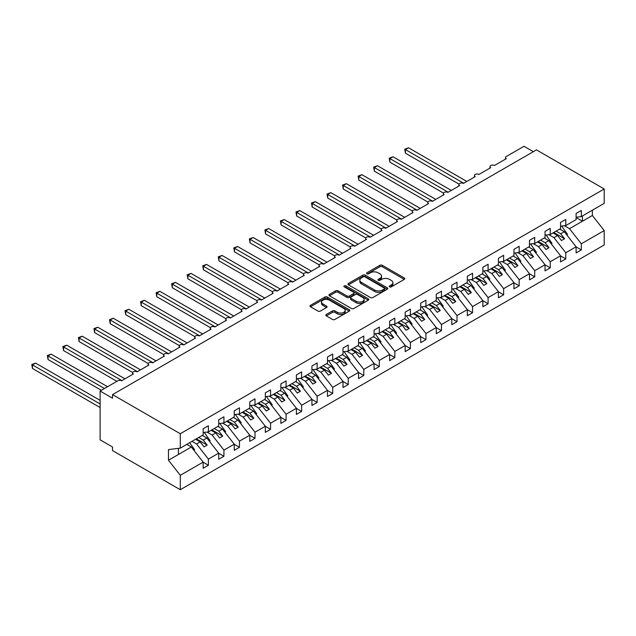 <?xml version="1.0" encoding="UTF-8"?>
<svg xmlns="http://www.w3.org/2000/svg" width="636" height="636" viewBox="0 0 636 636"><rect width="100%" height="100%" fill="white"/><g stroke="black" fill="none" stroke-linecap="round" stroke-linejoin="round"><path stroke-width="0.95" d="M389.606 286.868A1.208 0.7 0 0 0 391.315 286.868L404.281 279.387A1.725 0.994 0 0 0 404.79 278.679A1.725 0.994 0 0 0 404.281 277.98L382.315 265.299A1.725 0.994 0 0 0 379.875 265.299L366.908 272.78A1.208 0.7 0 0 0 366.559 273.273A1.208 0.7 0 0 0 366.908 273.766A1.208 0.7 0 0 0 368.618 273.766L370.295 272.796A5.525 3.188 0 0 1 378.11 272.796L379.938 273.854A5.525 3.188 0 0 1 381.552 276.111A5.525 3.188 0 0 1 379.938 278.361L378.261 279.331A1.208 0.7 0 0 0 377.903 279.824A1.208 0.7 0 0 0 378.261 280.317A1.208 0.7 0 0 0 379.97 280.317L381.648 279.355A5.525 3.188 0 0 1 389.455 279.355L391.283 280.404A5.525 3.188 0 0 1 392.905 282.662A5.525 3.188 0 0 1 391.283 284.92L389.606 285.882A1.208 0.7 0 0 0 389.256 286.375A1.208 0.7 0 0 0 389.606 286.868L389.606 285.882M326.308 314.47A1.725 0.994 0 0 0 325.807 315.178A1.725 0.994 0 0 0 326.308 315.877L332.469 319.439A1.725 0.994 0 0 0 334.91 319.439L349.307 311.123A1.725 0.994 0 0 0 349.816 310.416A1.725 0.994 0 0 0 349.307 309.716L327.349 297.036A1.725 0.994 0 0 0 324.909 297.036L310.511 305.344A1.725 0.994 0 0 0 310.002 306.051A1.725 0.994 0 0 0 310.511 306.759L317.952 311.052A1.725 0.994 0 0 0 320.393 311.052L326.554 307.498A1.725 0.994 0 0 0 327.055 306.791A1.725 0.994 0 0 0 326.554 306.083L322.865 303.952A4.619 2.663 0 0 1 321.514 302.068A4.619 2.663 0 0 1 324.36 299.612A4.619 2.663 0 0 1 329.392 300.184L343.853 308.532A4.619 2.663 0 0 1 345.205 310.416A4.619 2.663 0 0 1 342.351 312.88A4.619 2.663 0 0 1 337.319 312.3L334.91 310.909A1.725 0.994 0 0 0 332.469 310.909L326.308 314.47L326.308 315.877M576.105 217.234L581.328 216.59L604.2 203.377L604.2 188.987L536.45 149.873L112.54 394.614L112.54 398.208L100.106 391.029L117.827 380.797A2.639 1.526 0 0 1 121.556 380.797L133.361 373.984A2.639 1.526 0 0 1 132.59 372.903A2.639 1.526 0 0 1 134.22 371.496A2.639 1.526 0 0 1 137.09 371.829L148.904 365.008A2.639 1.526 0 0 1 148.132 363.935A2.639 1.526 0 0 1 149.754 362.528A2.639 1.526 0 0 1 152.632 362.854L164.438 356.041A2.639 1.526 0 0 1 163.667 354.96A2.639 1.526 0 0 1 165.296 353.552A2.639 1.526 0 0 1 168.174 353.886L179.98 347.065A2.639 1.526 0 0 1 179.209 345.992A2.639 1.526 0 0 1 180.839 344.585A2.639 1.526 0 0 1 183.709 344.911L195.522 338.098A2.639 1.526 0 0 1 194.751 337.016A2.639 1.526 0 0 1 196.373 335.609A2.639 1.526 0 0 1 199.251 335.943L211.057 329.122A2.639 1.526 0 0 1 210.285 328.049A2.639 1.526 0 0 1 211.915 326.642A2.639 1.526 0 0 1 214.785 326.968L226.599 320.154A2.639 1.526 0 0 1 225.828 319.073A2.639 1.526 0 0 1 227.457 317.666A2.639 1.526 0 0 1 230.327 318L242.141 311.179A2.639 1.526 0 0 1 241.362 310.106A2.639 1.526 0 0 1 242.992 308.699A2.639 1.526 0 0 1 245.87 309.024L257.675 302.211A2.639 1.526 0 0 1 256.904 301.13A2.639 1.526 0 0 1 258.534 299.723A2.639 1.526 0 0 1 261.404 300.057L273.218 293.236A2.639 1.526 0 0 1 272.447 292.163A2.639 1.526 0 0 1 274.068 290.755A2.639 1.526 0 0 1 276.946 291.081L288.752 284.268A2.639 1.526 0 0 1 287.981 283.187A2.639 1.526 0 0 1 289.611 281.78A2.639 1.526 0 0 1 292.481 282.114L304.294 275.293A2.639 1.526 0 0 1 303.523 274.219A2.639 1.526 0 0 1 305.153 272.812A2.639 1.526 0 0 1 308.023 273.146L319.836 266.325A2.639 1.526 0 0 1 319.057 265.244A2.639 1.526 0 0 1 320.687 263.845A2.639 1.526 0 0 1 323.565 264.171L335.371 257.349A2.639 1.526 0 0 1 334.6 256.276A2.639 1.526 0 0 1 336.229 254.869A2.639 1.526 0 0 1 339.099 255.203L350.913 248.382A2.639 1.526 0 0 1 350.142 247.301A2.639 1.526 0 0 1 351.764 245.901A2.639 1.526 0 0 1 354.642 246.227L366.447 239.406A2.639 1.526 0 0 1 365.676 238.333A2.639 1.526 0 0 1 367.306 236.926A2.639 1.526 0 0 1 370.184 237.26L381.99 230.439A2.639 1.526 0 0 1 381.218 229.365A2.639 1.526 0 0 1 382.848 227.958A2.639 1.526 0 0 1 385.718 228.284L397.532 221.463A2.639 1.526 0 0 1 396.761 220.39A2.639 1.526 0 0 1 398.382 218.983A2.639 1.526 0 0 1 401.26 219.317L413.066 212.496A2.639 1.526 0 0 1 412.295 211.422A2.639 1.526 0 0 1 413.925 210.015A2.639 1.526 0 0 1 416.795 210.341L428.608 203.52A2.639 1.526 0 0 1 427.837 202.447A2.639 1.526 0 0 1 429.459 201.04A2.639 1.526 0 0 1 432.337 201.374L444.143 194.552A2.639 1.526 0 0 1 443.372 193.479A2.639 1.526 0 0 1 445.001 192.072A2.639 1.526 0 0 1 447.879 192.398L459.685 185.585A2.639 1.526 0 0 1 458.914 184.504A2.639 1.526 0 0 1 460.543 183.096A2.639 1.526 0 0 1 463.413 183.43L475.227 176.609A2.639 1.526 0 0 1 474.456 175.536A2.639 1.526 0 0 1 476.078 174.129A2.639 1.526 0 0 1 478.956 174.455L490.761 167.642A2.639 1.526 0 0 1 489.99 166.56A2.639 1.526 0 0 1 491.62 165.153A2.639 1.526 0 0 1 494.49 165.487L506.304 158.666A2.639 1.526 180 0 1 505.533 157.593A2.639 1.526 180 0 1 506.304 156.512L524.016 146.288L533.342 151.67M604.2 188.987L180.29 433.728L112.54 394.614M370.422 297.529A1.725 0.994 0 0 0 372.863 297.529L387.26 289.213A1.725 0.994 0 0 0 387.761 288.505A1.725 0.994 0 0 0 387.26 287.806L365.295 275.126A1.725 0.994 0 0 0 362.854 275.126L348.456 283.433A1.725 0.994 0 0 0 347.948 284.141A1.725 0.994 0 0 0 348.456 284.849L370.422 297.529M344.728 287.13A1.208 0.7 0 0 1 345.952 287.305L345.952 285.866L368.284 298.761A1.725 0.994 0 0 1 368.793 299.461A1.725 0.994 0 0 1 368.284 300.168L353.886 308.484A1.725 0.994 0 0 1 351.446 308.484L329.48 295.804L335.641 292.266L335.641 290.835L329.48 294.389A1.725 0.994 0 0 0 328.979 295.096A1.725 0.994 0 0 0 329.48 295.804L329.48 294.389M335.641 292.266A1.725 0.994 0 0 1 338.082 292.266L338.082 290.835A1.725 0.994 0 0 0 335.641 290.835M338.082 290.835L346.994 295.978A1.725 0.994 0 0 0 349.434 295.978L353.521 293.617A1.725 0.994 0 0 0 354.029 292.91A1.725 0.994 0 0 0 353.521 292.21L344.243 286.852A1.208 0.7 0 0 1 343.893 286.359A1.208 0.7 0 0 1 344.64 285.715A1.208 0.7 0 0 1 345.952 285.866M180.29 433.728L180.29 448.126L203.162 434.913L203.162 428.775L208.385 425.762L208.385 431.9L203.162 432.552M208.385 431.9L218.705 425.945L218.705 419.808L223.928 416.795L223.928 422.932L218.705 423.584M223.928 422.932L234.247 416.97L234.247 410.84L239.462 407.819L239.462 413.957L234.247 414.608M239.462 413.957L249.781 408.002L249.781 401.865L255.004 398.851L255.004 404.989L249.781 405.641M255.004 404.989L265.323 399.026L265.323 392.897L270.546 389.876L270.546 396.013L265.323 396.665M270.546 396.013L280.858 390.059L280.858 383.921L286.081 380.908L286.081 387.046L280.858 387.698M286.081 387.046L296.4 381.083L296.4 374.954L301.623 371.933L301.623 378.07L296.4 378.722M301.623 378.07L311.942 372.116L311.942 365.978L317.157 362.965L317.157 369.103L311.942 369.755M317.157 369.103L327.476 363.148L327.476 357.011L332.7 353.99L332.7 360.127L327.476 360.779M332.7 360.127L343.019 354.173L343.019 348.035L348.242 345.022L348.242 351.159L343.019 351.811M348.242 351.159L358.553 345.205L358.553 339.067L363.776 336.046L363.776 342.184L358.553 342.836M363.776 342.184L374.095 336.229L374.095 330.092L379.318 327.079L379.318 333.216L374.095 333.868M379.318 333.216L389.637 327.262L389.637 321.124L394.853 318.111L394.853 324.241L389.637 324.893M394.853 324.241L405.172 318.286L405.172 312.149L410.395 309.136L410.395 315.273L405.172 315.925M410.395 315.273L420.714 309.319L420.714 303.181L425.937 300.168L425.937 306.298L420.714 306.95M425.937 306.298L436.256 300.343L436.256 294.206L441.471 291.193L441.471 297.33L436.256 297.982M441.471 297.33L451.791 291.375L451.791 285.238L457.014 282.225L457.014 288.354L451.791 289.006M457.014 288.354L467.333 282.4L467.333 276.262L472.556 273.249L472.556 279.387L467.333 280.039M472.556 279.387L482.867 273.432L482.867 267.295L488.09 264.282L488.09 270.411L482.867 271.063M488.09 270.411L498.409 264.457L498.409 258.319L503.633 255.306L503.633 261.444L498.409 262.096M503.633 261.444L513.952 255.489L513.952 249.352L519.167 246.339L519.167 252.476L513.952 253.12M519.167 252.476L529.486 246.514L529.486 240.376L534.709 237.363L534.709 243.501L529.486 244.152M534.709 243.501L545.028 237.546L545.028 231.409L550.251 228.396L550.251 234.533L545.028 235.177M550.251 234.533L560.562 228.57L560.562 222.433L565.786 219.42L565.786 225.557L560.562 226.209M203.162 462.229L208.385 465.242L208.385 459.105L218.705 453.15L206.891 438.037L202.328 435.398M192.008 441.36L196.58 443.992L208.385 459.105M218.705 453.253L223.928 456.266L223.928 450.129L234.247 444.174L222.433 429.069L217.862 426.43M207.002 432.075L212.114 435.024L223.928 450.129M234.247 444.286L239.462 447.299L239.462 441.161L249.781 435.207L237.975 420.094L233.404 417.455M222.544 423.099L227.656 426.048L239.462 441.161M249.781 435.31L255.004 438.323L255.004 432.186L265.323 426.231L253.51 411.126L248.946 408.487M238.087 414.131L243.19 417.081L255.004 432.186M265.323 426.343L270.546 429.356L270.546 423.218L280.858 417.264L269.052 402.151L264.481 399.511M253.621 405.156L258.733 408.113L270.546 423.218M280.858 417.367L286.081 420.38L286.081 414.243L296.4 408.288L284.594 393.183L280.023 390.544M269.163 396.188L274.275 399.138L286.081 414.243M296.4 408.399L301.623 411.413L301.623 405.275L311.942 399.321L300.128 384.208L295.557 381.568M284.705 387.213L289.809 390.17L301.623 405.275M311.942 399.424L317.157 402.437L317.157 396.3L327.476 390.345L315.671 375.24L311.099 372.601M300.24 378.245L305.352 381.195L317.157 396.3M327.476 390.456L332.7 393.469L332.7 387.332L343.019 381.377L331.205 366.264L326.642 363.625M315.782 369.27L320.894 372.227L332.7 387.332M343.019 381.481L348.242 384.494L348.242 378.356L358.553 372.402L346.747 357.297L342.176 354.657M331.316 360.302L336.428 363.251L348.242 378.356M358.553 372.513L363.776 375.526L363.776 369.389L374.095 363.434L362.289 348.321L357.718 345.682M346.859 351.326L351.97 354.284L363.776 369.389M374.095 363.538L379.318 366.551L379.318 360.413L389.637 354.459L377.824 339.354L373.26 336.714M362.401 342.359L367.505 345.308L379.318 360.413M389.637 354.57L394.853 357.583L394.853 351.446L405.172 345.491L393.366 330.378L388.795 327.747M377.935 333.391L383.047 336.341L394.853 351.446M405.172 345.594L410.395 348.608L410.395 342.478L420.714 336.516L408.9 321.411L404.337 318.771M393.477 324.416L398.589 327.365L410.395 342.478M420.714 336.627L425.937 339.64L425.937 333.502L436.256 327.548L424.443 312.435L419.871 309.804M409.012 315.448L414.123 318.398L425.937 333.502M436.256 327.651L441.471 330.664L441.471 324.535L451.791 318.572L439.985 303.467L435.414 300.828M424.554 306.473L429.666 309.422L441.471 324.535M451.791 318.684L457.014 321.697L457.014 315.559L467.333 309.605L455.519 294.492L450.956 291.86M440.096 297.505L445.2 300.454L457.014 315.559M467.333 309.708L472.556 312.721L472.556 306.592L482.867 300.629L471.061 285.524L466.49 282.885M455.63 288.529L460.742 291.479L472.556 306.592M482.867 300.741L488.09 303.754L488.09 297.616L498.409 291.662L486.596 276.549L482.032 273.917M471.173 279.562L476.285 282.511L488.09 297.616M498.409 291.765L503.633 294.786L503.633 288.649L513.952 282.686L502.138 267.581L497.567 264.942M486.707 270.586L491.819 273.536L503.633 288.649M513.952 282.797L519.167 285.81L519.167 279.673L529.486 273.719L517.68 258.606L513.109 255.974M502.249 261.619L507.361 264.568L519.167 279.673M529.486 273.822L534.709 276.843L534.709 270.705L545.028 264.743L533.214 249.638L528.651 246.999M517.791 252.643L522.895 255.593L534.709 270.705M545.028 264.854L550.251 267.867L550.251 261.73L560.562 255.775L548.757 240.662L544.185 238.031M533.326 243.675L538.438 246.625L550.251 261.73M560.562 255.879L565.786 258.9L565.786 252.762L576.105 246.8L576.105 252.937L581.328 249.924L581.328 243.787L604.2 230.582L604.2 244.971L180.29 489.712L112.54 450.598L112.54 447.013L100.106 439.834L100.106 391.029M548.868 234.7L553.98 237.649L565.786 252.762M581.328 216.59L581.328 210.452L576.105 213.465L576.105 219.603L565.786 225.557M576.105 246.911L581.328 249.924M564.41 225.732L569.514 228.682L581.328 243.787M180.29 448.126L168.484 449.596L168.484 460.218L191.357 447.013L186.785 444.373M191.357 447.013L203.162 462.118L203.162 468.255L208.385 465.242M223.928 456.266L218.705 459.279L218.705 453.15M239.462 447.299L234.247 450.312L234.247 444.174M255.004 438.323L249.781 441.336L249.781 435.207M270.546 429.356L265.323 432.369L265.323 426.231M286.081 420.38L280.858 423.393L280.858 417.264M301.623 411.413L296.4 414.426L296.4 408.288M317.157 402.437L311.942 405.458L311.942 399.321M332.7 393.469L327.476 396.482L327.476 390.345M348.242 384.494L343.019 387.515L343.019 381.377M363.776 375.526L358.553 378.539L358.553 372.402M379.318 366.551L374.095 369.572L374.095 363.434M394.853 357.583L389.637 360.596L389.637 354.459M410.395 348.608L405.172 351.629L405.172 345.491M425.937 339.64L420.714 342.653L420.714 336.516M441.471 330.664L436.256 333.685L436.256 327.548M457.014 321.697L451.791 324.71L451.791 318.572M472.556 312.721L467.333 315.742L467.333 309.605M488.09 303.754L482.867 306.767L482.867 300.629M503.633 294.786L498.409 297.799L498.409 291.662M519.167 285.81L513.952 288.824L513.952 282.686M534.709 276.843L529.486 279.856L529.486 273.719M550.251 267.867L545.028 270.88L545.028 264.743M565.786 258.9L560.562 261.913L560.562 255.775M168.484 460.218L180.29 475.323L203.162 462.118M180.29 475.323L180.29 489.712M196.58 443.992L200.181 441.917L204.069 446.885L207.177 445.089L203.289 440.12L206.891 438.037M195.61 439.277L200.181 441.917M198.718 437.481L203.289 440.12M212.114 435.024L215.723 432.941L219.603 437.91L222.711 436.121L218.832 431.144L222.433 429.069M211.152 430.302L215.723 432.941M214.26 428.513L218.832 431.144M227.656 426.048L231.258 423.974L235.145 428.942L238.254 427.146L234.366 422.177L237.975 420.094M226.694 421.334L231.258 423.974M229.803 419.537L234.366 422.177M243.19 417.081L246.8 414.998L250.687 419.967L253.796 418.178L249.908 413.201L253.51 411.126M242.229 412.359L246.8 414.998M245.337 410.57L249.908 413.201M258.733 408.113L262.342 406.03L266.222 410.999L269.33 409.202L265.443 404.234L269.052 402.151M257.771 403.391L262.342 406.03M260.879 401.594L265.443 404.234M274.275 399.138L277.876 397.055L281.764 402.024L284.872 400.235L280.985 395.266L284.594 393.183M273.305 394.415L277.876 397.055M276.414 392.627L280.985 395.266M289.809 390.17L293.419 388.087L297.298 393.056L300.407 391.259L296.527 386.291L300.128 384.208M288.847 385.448L293.419 388.087M291.956 383.651L296.527 386.291M305.352 381.195L308.953 379.112L312.84 384.08L315.949 382.292L312.061 377.323L315.671 375.24M304.39 376.472L308.953 379.112M307.498 374.684L312.061 377.323M320.894 372.227L324.495 370.144L328.383 375.113L331.491 373.316L327.604 368.347L331.205 366.264M319.924 367.505L324.495 370.144M323.032 365.708L327.604 368.347M336.428 363.251L340.037 361.169L343.917 366.145L347.025 364.349L343.146 359.38L346.747 357.297M335.466 358.529L340.037 361.169M338.575 356.74L343.146 359.38M351.97 354.284L355.572 352.201L359.459 357.17L362.568 355.373L358.68 350.404L362.289 348.321M351.008 349.562L355.572 352.201M354.109 347.765L358.68 350.404M367.505 345.308L371.114 343.225L375.002 348.202L378.102 346.405L374.222 341.437L377.824 339.354M366.543 340.594L371.114 343.225M369.651 338.797L374.222 341.437M383.047 336.341L386.648 334.258L390.536 339.226L393.644 337.43L389.757 332.461L393.366 330.378M382.085 331.618L386.648 334.258M385.193 329.822L389.757 332.461M398.589 327.365L402.19 325.282L406.078 330.259L409.187 328.462L405.299 323.493L408.9 321.411M397.619 322.651L402.19 325.282M400.728 320.854L405.299 323.493M414.123 318.398L417.733 316.315L421.612 321.283L424.721 319.487L420.841 314.518L424.443 312.435M413.162 313.675L417.733 316.315M416.27 311.879L420.841 314.518M429.666 309.422L433.267 307.339L437.155 312.316L440.263 310.519L436.375 305.55L439.985 303.467M428.704 304.708L433.267 307.339M431.812 302.911L436.375 305.55M445.2 300.454L448.809 298.371L452.697 303.34L455.805 301.544L451.918 296.575L455.519 294.492M444.238 295.732L448.809 298.371M447.347 293.935L451.918 296.575M460.742 291.479L464.344 289.396L468.231 294.373L471.34 292.576L467.452 287.607L471.061 285.524M459.78 286.764L464.344 289.396M462.889 284.968L467.452 287.607M476.285 282.511L479.886 280.428L483.773 285.397L486.882 283.6L482.994 278.632L486.596 276.549M475.315 277.789L479.886 280.428M478.423 275.992L482.994 278.632M491.819 273.536L495.428 271.453L499.308 276.429L502.416 274.633L498.537 269.664L502.138 267.581M490.857 268.821L495.428 271.453M493.965 267.025L498.537 269.664M507.361 264.568L510.962 262.485L514.85 267.454L517.958 265.657L514.071 260.688L517.68 258.606M506.399 259.846L510.962 262.485M509.508 258.049L514.071 260.688M522.895 255.593L526.505 253.51L530.392 258.486L533.501 256.69L529.613 251.721L533.214 249.638M521.933 250.878L526.505 253.51M525.042 249.081L529.613 251.721M538.438 246.625L542.047 244.542L545.927 249.511L549.035 247.722L545.147 242.745L548.757 240.662M537.476 241.903L542.047 244.542M540.584 240.106L545.147 242.745M553.98 237.649L557.581 235.566L561.469 240.543L564.577 238.746L560.69 233.778L564.299 231.695L576.105 246.8M553.01 232.935L557.581 235.566M556.118 231.138L560.69 233.778M564.299 231.695L559.728 229.055M569.514 228.682L592.386 215.477L604.2 230.582M576.105 217.552L582.449 221.217L582.449 215.938M592.386 210.198L592.386 215.477M178.43 454.478L178.43 448.356M553.757 232.506L564.577 238.746M538.223 241.473L549.035 247.722M522.681 250.449L533.501 256.69M507.138 259.416L517.958 265.657M491.604 268.384L502.416 274.633M476.062 277.36L486.882 283.6M460.528 286.327L471.34 292.576M444.985 295.303L455.805 301.544M429.443 304.27L440.263 310.519M413.909 313.246L424.721 319.487M398.367 322.214L409.187 328.462M382.832 331.189L393.644 337.43M367.29 340.157L378.102 346.405M351.748 349.132L362.568 355.373M336.213 358.1L347.025 364.349M320.671 367.075L331.491 373.316M305.137 376.043L315.949 382.292M289.595 385.019L300.407 391.259M274.052 393.986L284.872 400.235M258.518 402.962L269.33 409.202M242.976 411.929L253.796 418.178M227.434 420.905L238.254 427.146M211.899 429.872L222.711 436.121M196.357 438.848L207.177 445.089M390.091 287.043L391.283 286.351A5.525 3.188 0 0 0 392.905 284.101L392.905 282.662M381.552 276.111L381.552 277.542A5.525 3.188 0 0 1 379.938 279.8L378.746 280.492M404.257 279.403L382.315 266.73A1.725 0.994 0 0 0 379.875 266.73L367.393 273.941M387.26 287.806L387.26 289.213L365.295 276.557A1.725 0.994 0 0 0 362.854 276.557L348.48 284.856M384.208 289.006A1.208 0.7 0 0 0 384.565 288.505A1.208 0.7 0 0 0 384.208 288.013L364.929 276.883A1.208 0.7 0 0 0 363.22 276.883L361.455 277.908A5.525 3.188 0 0 0 359.833 280.158A5.525 3.188 0 0 0 361.455 282.416L374.628 290.024A5.525 3.188 0 0 0 382.443 290.024L384.208 289.006L384.208 290.437A1.208 0.7 0 0 0 384.565 289.944L384.565 288.505M359.833 280.158L359.833 281.597A5.525 3.188 0 0 0 361.455 283.855L361.455 282.416M384.208 290.437L382.443 291.463A5.525 3.188 0 0 1 374.628 291.463L361.455 283.855M338.082 292.266L346.994 297.41A1.725 0.994 0 0 0 349.434 297.41L353.521 295.056A1.725 0.994 0 0 0 354.029 294.349L354.029 292.91M345.952 287.305L368.26 300.184M356.232 301.313A4.619 2.663 0 0 0 361.264 301.893A4.619 2.663 0 0 0 364.118 299.429A4.619 2.663 0 0 0 362.766 297.545L357.671 294.603A1.725 0.994 0 0 0 355.23 294.603L351.144 296.964A1.725 0.994 0 0 0 350.635 297.664A1.725 0.994 0 0 0 351.144 298.371L356.232 301.313L356.232 302.752A4.619 2.663 0 0 0 361.264 303.324A4.619 2.663 0 0 0 364.118 300.868L364.118 299.429M350.635 297.664L350.635 299.103A1.725 0.994 0 0 0 351.144 299.81L351.144 298.371M356.232 302.752L351.144 299.81M345.205 310.416L345.205 311.855A4.619 2.663 0 0 1 342.351 314.319A4.619 2.663 0 0 1 337.319 313.739L334.91 312.348A1.725 0.994 0 0 0 332.469 312.348L326.332 315.893M321.514 302.068L321.514 303.507A4.619 2.663 0 0 0 322.865 305.391L322.865 303.952M326.554 306.083L326.554 307.498L322.865 305.391M349.291 311.139L327.349 298.467A1.725 0.994 0 0 0 324.909 298.467L310.527 306.767L310.511 305.344M404.742 149.198L405.426 149.587L405.426 153.181L404.742 149.198L408.535 147.791L405.426 149.587L463.724 183.248M405.426 153.181L459.001 184.114M408.535 147.791L466.832 181.451M561.644 226.074L567.527 234.35L566.732 234.811M567.527 234.35L566.883 235.01M389.2 158.165L389.884 158.563L389.884 162.148L389.2 158.165L392.992 156.766L389.884 158.563L448.189 192.223M389.884 162.148L443.467 193.082M392.992 156.766L451.298 190.426M546.109 235.042L551.992 243.318L551.189 243.779M551.992 243.318L551.348 243.978M373.658 167.133L374.342 167.53L374.342 171.116L373.658 167.133L377.45 165.734L374.342 167.53L432.647 201.191M374.342 171.116L427.925 202.057M377.45 165.734L435.755 199.394M530.567 244.017L536.45 252.293L535.647 252.754M536.45 252.293L535.806 252.953M358.124 176.108L358.807 176.506L358.807 180.091L358.124 176.108L361.916 174.709L358.807 176.506L417.105 210.166M358.807 180.091L412.382 211.025M361.916 174.709L420.213 208.37M515.025 252.985L520.908 261.261L520.113 261.722M520.908 261.261L520.272 261.921M342.581 185.076L343.265 185.474L343.265 189.059L342.581 185.076L346.374 183.677L343.265 185.474L401.57 219.134M343.265 189.059L396.848 220M346.374 183.677L404.679 217.337M499.491 261.96L505.374 270.236L504.571 270.697M505.374 270.236L504.73 270.896M327.047 194.052L327.731 194.449L327.731 198.035L327.047 194.052L330.831 192.652L327.731 194.449L386.028 228.109M327.731 198.035L381.306 228.968M330.831 192.652L389.137 226.313M483.948 270.928L489.831 279.204L489.036 279.665M489.831 279.204L489.187 279.864M311.505 203.019L312.189 203.417L312.189 207.002L311.505 203.019L315.297 201.62L312.189 203.417L370.494 237.077M312.189 207.002L365.772 237.944M315.297 201.62L373.594 235.28M468.414 279.904L474.289 288.18L473.494 288.641M474.289 288.18L473.653 288.839M295.963 211.995L296.646 212.392L296.646 215.978L295.963 211.995L299.755 210.595L296.646 212.392L354.952 246.053M296.646 215.978L350.229 246.911M299.755 210.595L358.06 244.256M452.872 288.871L458.755 297.147L457.952 297.608M458.755 297.147L458.111 297.807M280.428 220.962L281.112 221.36L281.112 224.945L280.428 220.962L284.22 219.563L281.112 221.36L339.409 255.02M281.112 224.945L334.687 255.879M284.22 219.563L342.518 253.223M437.33 297.847L443.213 306.115L442.418 306.576M443.213 306.115L442.569 306.783M264.886 229.938L265.57 230.327L265.57 233.921L264.886 229.938L268.678 228.539L265.57 230.327L323.875 263.996M265.57 233.921L319.153 264.854M268.678 228.539L326.984 262.199M421.795 306.814L427.678 315.09L426.875 315.551M427.678 315.09L427.034 315.75M249.352 238.905L250.028 239.303L250.028 242.888L249.352 238.905L253.136 237.506L250.028 239.303L308.333 272.963M250.028 242.888L303.611 273.822M253.136 237.506L311.441 271.167M406.253 315.79L412.136 324.058L411.341 324.519M412.136 324.058L411.492 324.726M233.81 247.881L234.493 248.271L234.493 251.864L233.81 247.881L237.602 246.482L234.493 248.271L292.799 281.931M234.493 251.864L288.068 282.797M237.602 246.482L295.899 280.142M390.719 324.757L396.594 333.033L395.799 333.495M396.594 333.033L395.958 333.693M218.267 256.849L218.951 257.246L218.951 260.832L218.267 256.849L222.059 255.449L218.951 257.246L277.256 290.906M218.951 260.832L272.534 291.765M222.059 255.449L280.365 289.11M375.176 333.733L381.059 342.001L380.256 342.462M381.059 342.001L380.415 342.669M202.733 265.824L203.417 266.214L203.417 269.807L202.733 265.824L206.525 264.425L203.417 266.214L261.714 299.874M203.417 269.807L256.992 300.741M206.525 264.425L264.822 298.085M359.634 342.701L365.517 350.977L364.722 351.438M365.517 350.977L364.873 351.636M187.191 274.792L187.874 275.189L187.874 278.775L187.191 274.792L190.983 273.393L187.874 275.189L246.18 308.85M187.874 278.775L241.457 309.708M190.983 273.393L249.288 307.053M344.1 351.676L349.983 359.944L349.18 360.405M349.983 359.944L349.339 360.612M171.656 283.767L172.332 284.157L172.332 287.75L171.656 283.767L175.441 282.368L172.332 284.157L230.637 317.817M172.332 287.75L225.915 318.684M175.441 282.368L233.746 316.028M328.558 360.644L334.441 368.92L333.638 369.381M334.441 368.92L333.797 369.58M156.114 292.735L156.798 293.132L156.798 296.718L156.114 292.735L159.906 291.336L156.798 293.132L215.095 326.793M156.798 296.718L210.373 327.651M159.906 291.336L218.204 324.996M313.023 369.619L318.898 377.887L318.103 378.348M318.898 377.887L318.262 378.555M140.572 301.71L141.256 302.1L141.256 305.693L140.572 301.71L144.364 300.311L141.256 302.1L199.561 335.76M141.256 305.693L194.839 336.627M144.364 300.311L202.669 333.972M297.481 378.587L303.364 386.863L302.561 387.324M303.364 386.863L302.72 387.523M125.038 310.678L125.721 311.076L125.721 314.661L125.038 310.678L128.83 309.279L125.721 311.076L184.019 344.736M125.721 314.661L179.296 345.594M128.83 309.279L187.127 342.939M281.939 387.562L287.822 395.831L287.027 396.292M287.822 395.831L287.178 396.498M109.495 319.654L110.179 320.043L110.179 323.637L109.495 319.654L113.288 318.254L110.179 320.043L168.484 353.703M110.179 323.637L163.762 354.57M113.288 318.254L171.593 351.915M266.405 396.53L272.28 404.806L271.485 405.267M272.28 404.806L271.644 405.466M93.953 328.621L94.637 329.019L94.637 332.604L93.953 328.621L97.745 327.222L94.637 329.019L152.942 362.679M94.637 332.604L148.22 363.538M97.745 327.222L156.051 360.882M250.862 405.506L256.745 413.774L255.942 414.235M256.745 413.774L256.101 414.433M78.419 337.597L79.103 337.986L79.103 341.58L78.419 337.597L82.211 336.198L79.103 337.986L137.4 371.647M79.103 341.58L132.678 372.513M82.211 336.198L140.508 369.858M235.32 414.473L241.203 422.749L240.408 423.21M241.203 422.749L240.567 423.409M62.877 346.564L63.56 346.962L63.56 350.547L62.877 346.564L66.669 345.165L63.56 346.962L121.866 380.622M63.56 350.547L116.889 381.338M66.669 345.165L124.974 378.825M219.786 423.449L225.669 431.717L224.866 432.178M225.669 431.717L225.025 432.377M47.342 355.54L48.026 355.929L48.026 359.523L47.342 355.54L51.126 354.141L48.026 355.929L104.463 388.517M48.026 359.523L101.355 390.313M51.126 354.141L107.571 386.72M204.243 432.416L210.126 440.692L209.331 441.153M210.126 440.692L209.483 441.352M31.8 364.507L32.484 364.905L32.484 368.49L31.8 364.507L35.592 363.108L32.484 364.905L100.106 403.947M32.484 368.49L100.106 407.533M35.592 363.108L100.106 400.362M189.647 442.72L194.584 449.66L193.789 450.121M194.584 449.66L193.948 450.32M391.283 286.351L391.283 284.92M378.261 280.317L378.261 279.331M379.938 279.8L379.938 278.361M366.908 273.766L366.908 272.78M379.875 266.73L379.875 265.299M382.315 266.73L382.315 265.299M404.281 279.387L404.281 277.98M348.456 284.849L348.456 283.433M362.854 276.557L362.854 275.126M365.295 276.557L365.295 275.126M374.628 291.463L374.628 290.024M382.443 291.463L382.443 290.024M346.994 297.41L346.994 295.978M349.434 297.41L349.434 295.978M353.521 295.056L353.521 293.617M368.284 300.168L368.284 298.761M332.469 312.348L332.469 310.909M334.91 312.348L334.91 310.909M337.319 313.739L337.319 312.3M324.909 298.467L324.909 297.036M327.349 298.467L327.349 297.036M349.307 311.123L349.307 309.716M489.99 168.087L489.99 166.56M505.533 159.111L505.533 157.593M474.456 177.054L474.456 175.536M458.914 186.03L458.914 184.504M443.372 194.998L443.372 193.479M427.837 203.973L427.837 202.447M412.295 212.941L412.295 211.422M396.761 221.916L396.761 220.39M381.218 230.884L381.218 229.365M365.676 239.859L365.676 238.333M350.142 248.827L350.142 247.301M334.6 257.795L334.6 256.276M319.057 266.77L319.057 265.244M303.523 275.738L303.523 274.219M287.981 284.713L287.981 283.187M272.447 293.681L272.447 292.163M256.904 302.656L256.904 301.13M241.362 311.624L241.362 310.106M225.828 320.6L225.828 319.073M210.285 329.567L210.285 328.049M194.751 338.543L194.751 337.016M179.209 347.51L179.209 345.992M163.667 356.486L163.667 354.96M148.132 365.454L148.132 363.935M132.59 374.429L132.59 372.903"/></g></svg>
